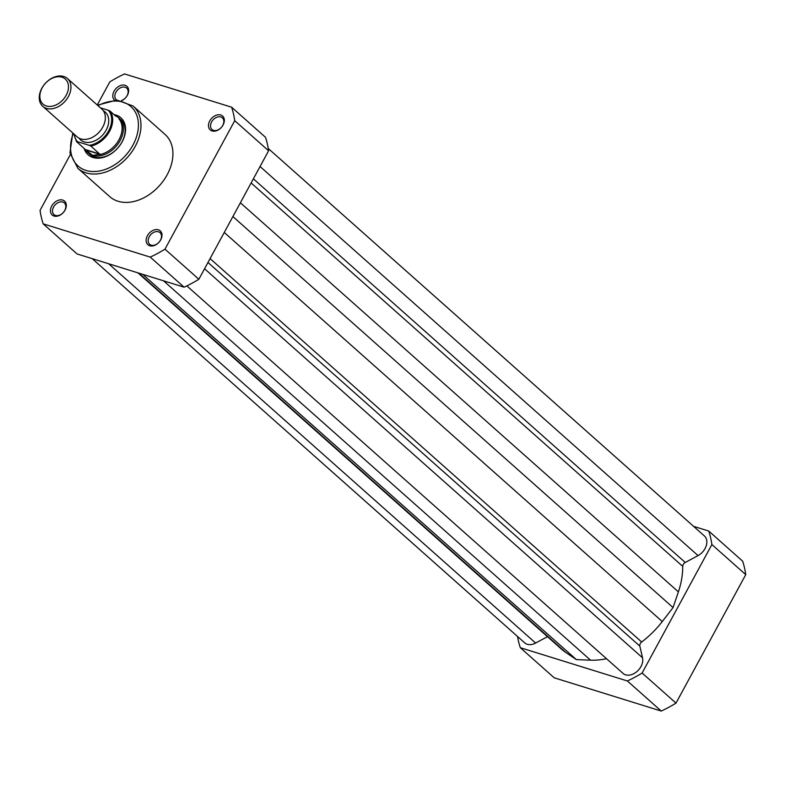 <?xml version="1.0" encoding="UTF-8"?>
<svg xmlns="http://www.w3.org/2000/svg" width="785" height="785" viewBox="0 0 785 785"><rect width="100%" height="100%" fill="white"/><g stroke="black" fill="none" stroke-linecap="round" stroke-linejoin="round"><path stroke-width="1.18" d="M268.264 148.502L704.38 535.929A13.011 9.332 131.6 0 1 705.048 548.548A13.011 9.332 131.6 0 1 698.042 555.594L685.256 562.472A3.719 2.669 -48.4 0 0 682.734 566.387A79.903 57.315 131.6 0 1 678.387 591.87L673.069 607.57L662.265 621.553A79.903 57.315 131.6 0 1 641.679 642.002A3.719 2.669 -48.4 0 0 639.834 646.124L642.532 657.81A13.011 9.332 131.6 0 1 640.972 666.553A13.011 9.332 131.6 0 1 623.035 673.393L186.84 285.897M673.069 607.57L232.9 216.552M606.52 658.713A79.903 57.315 131.6 0 1 590.556 660.175L576.396 659.626L142.674 274.318M137.895 272.837L561.471 649.116A79.903 57.315 131.6 0 0 565.818 652.492L576.396 659.626M92.208 258.648L524.684 642.837A13.011 9.332 131.6 0 0 535.615 643.052L547.459 636.674M675.993 703.115L642.12 673.03A115.022 82.513 131.6 0 1 627.372 680.968L661.245 711.053A115.022 82.513 131.6 0 0 675.993 703.115L745.75 574.64A115.022 82.513 131.6 0 0 742.639 561.157L708.767 531.062A115.022 82.513 131.6 0 1 711.877 544.554L745.75 574.64M642.12 673.03L711.877 544.554M693.597 526.352L708.767 531.062M661.245 711.053L554.181 677.798L520.308 647.703A115.022 82.513 131.6 0 1 517.541 636.498M520.308 647.703L627.372 680.968M51.731 206.004A9.292 6.663 131.6 0 1 62.712 200.096A9.292 6.663 131.6 0 1 65.027 210.135A9.292 6.663 131.6 0 1 54.047 216.042A9.292 6.663 131.6 0 1 51.731 206.004M64.733 210.488A7.801 5.603 -48.4 0 0 64.341 202.923A7.801 5.603 -48.4 0 0 53.576 207.024A7.801 5.603 -48.4 0 0 53.969 214.59A7.801 5.603 -48.4 0 0 64.733 210.488M114.443 100.097A9.292 6.663 131.6 0 1 114.08 91.188A9.292 6.663 131.6 0 1 125.05 85.28A9.292 6.663 131.6 0 1 127.366 95.319A9.292 6.663 131.6 0 1 121.901 100.578M121.489 100.5A7.801 5.603 -48.4 0 0 127.082 95.672A7.801 5.603 -48.4 0 0 126.679 88.106A7.801 5.603 -48.4 0 0 115.915 92.208A7.801 5.603 -48.4 0 0 116.317 99.773A7.801 5.603 -48.4 0 0 116.651 100.048M209.762 120.91A9.292 6.663 131.6 0 1 220.742 115.002A9.292 6.663 131.6 0 1 223.058 125.041A9.292 6.663 131.6 0 1 212.078 130.948A9.292 6.663 131.6 0 1 209.762 120.91M222.763 125.394A7.801 5.603 -48.4 0 0 222.371 117.828A7.801 5.603 -48.4 0 0 211.607 121.93A7.801 5.603 -48.4 0 0 211.999 129.496A7.801 5.603 -48.4 0 0 222.763 125.394M147.423 235.726A9.292 6.663 131.6 0 1 158.403 229.819A9.292 6.663 131.6 0 1 160.719 239.857A9.292 6.663 131.6 0 1 149.739 245.764A9.292 6.663 131.6 0 1 147.423 235.726M160.425 240.22A7.801 5.603 -48.4 0 0 160.032 232.645A7.801 5.603 -48.4 0 0 149.258 236.746A7.801 5.603 -48.4 0 0 149.66 244.321A7.801 5.603 -48.4 0 0 160.425 240.22M114.011 114.61A24.718 17.731 131.6 0 1 122.166 141.781A24.718 17.731 131.6 0 1 101.118 157.913A24.718 17.731 131.6 0 1 84.083 148.306M85.536 149.601A23.226 16.662 -48.4 0 0 88.097 152.8L89.843 154.341A23.226 16.662 -48.4 0 0 121.881 142.144A23.226 16.662 -48.4 0 0 120.694 119.614L118.947 118.064A23.226 16.662 -48.4 0 0 115.474 115.905L109.949 110.999A22.765 16.328 131.6 0 1 109.547 131.38A22.765 16.328 131.6 0 1 90.903 146.088L100.019 154.38L92.699 155.361L86.468 150.583L76.577 141.634L77.499 141.692L76.577 141.634M77.813 168.265L109.753 196.642A41.625 29.859 -48.4 0 0 167.166 174.77A41.625 29.859 -48.4 0 0 165.036 134.402L133.097 106.034A41.625 29.859 131.6 0 1 135.226 146.402A41.625 29.859 131.6 0 1 77.813 168.265L69.963 152.869L72.779 132.979M268.607 150.779L234.735 120.694L164.978 249.159A115.022 82.513 -48.4 0 1 150.239 257.107L184.112 287.192A115.022 82.513 -48.4 0 0 198.86 279.254L268.607 150.779A115.022 82.513 -48.4 0 0 265.497 137.296L231.624 107.202L124.56 73.947A115.022 82.513 -48.4 0 0 109.812 81.885L97.252 105.013M184.112 287.192L77.038 253.938L43.165 223.843A115.022 82.513 -48.4 0 1 40.055 210.36L70.267 154.704M234.735 120.694A115.022 82.513 -48.4 0 0 231.624 107.202M150.239 257.107L43.165 223.843M164.978 249.159L198.86 279.254M42.763 106.309L77.146 136.855A18.585 13.325 -48.4 0 0 80.826 138.916A18.585 13.325 -48.4 0 0 101.265 129.535A18.585 13.325 -48.4 0 0 101.834 109.076L67.451 78.529A18.585 13.325 131.6 0 1 66.882 98.988A18.585 13.325 131.6 0 1 46.443 108.369A18.585 13.325 131.6 0 1 42.763 106.309A18.585 13.325 131.6 0 1 43.332 85.85A18.585 13.325 131.6 0 1 63.762 76.479A18.585 13.325 131.6 0 1 67.451 78.529M61.976 77.195A16.77 12.03 -48.4 0 0 42.164 87.861A16.77 12.03 -48.4 0 0 46.344 105.975A16.77 12.03 -48.4 0 0 66.156 95.309A16.77 12.03 -48.4 0 0 61.976 77.195M79.02 138.16A18.585 13.325 -48.4 0 0 84.221 141.918A18.585 13.325 -48.4 0 0 105.514 131.232A18.585 13.325 -48.4 0 0 103.345 110.783M88.097 152.8A23.226 16.662 -48.4 0 0 92.699 155.361A23.226 16.662 -48.4 0 0 118.241 143.645A23.226 16.662 -48.4 0 0 118.947 118.064M90.903 146.088L89.205 145.333A22.019 15.798 -48.4 0 0 108.624 130.869A22.019 15.798 -48.4 0 0 108.261 110.253L100.411 107.82M89.205 145.333L77.499 141.692A22.019 15.798 -48.4 0 1 74.202 134.235M108.261 110.253L109.949 110.999M100.019 154.38L85.957 150.013M99.901 154.086L85.575 149.631M99.44 154.616A22.765 16.328 -48.4 0 0 118.957 139.74A22.765 16.328 -48.4 0 0 118.898 118.78M698.042 555.594L260.061 166.528M685.256 562.472L253.388 178.823M682.734 566.387L251.131 182.974M678.387 591.87L240.377 202.775M662.265 621.553L224.265 232.458M641.679 642.002L210.076 258.589M639.834 646.124L207.966 262.475M642.532 657.81L204.561 268.745M590.556 660.175L163.486 280.785M565.818 652.492L138.749 273.101M535.615 643.052L108.644 263.75M73.299 133.43A39.76 28.525 -48.4 0 0 88.479 171.051A39.76 28.525 -48.4 0 0 132.93 145.127A39.76 28.525 -48.4 0 0 132.636 108.301A39.76 28.525 -48.4 0 0 97.978 105.651M97.458 105.19L116.886 100.048L133.097 106.034M73.77 133.852L76.537 141.594"/></g></svg>
